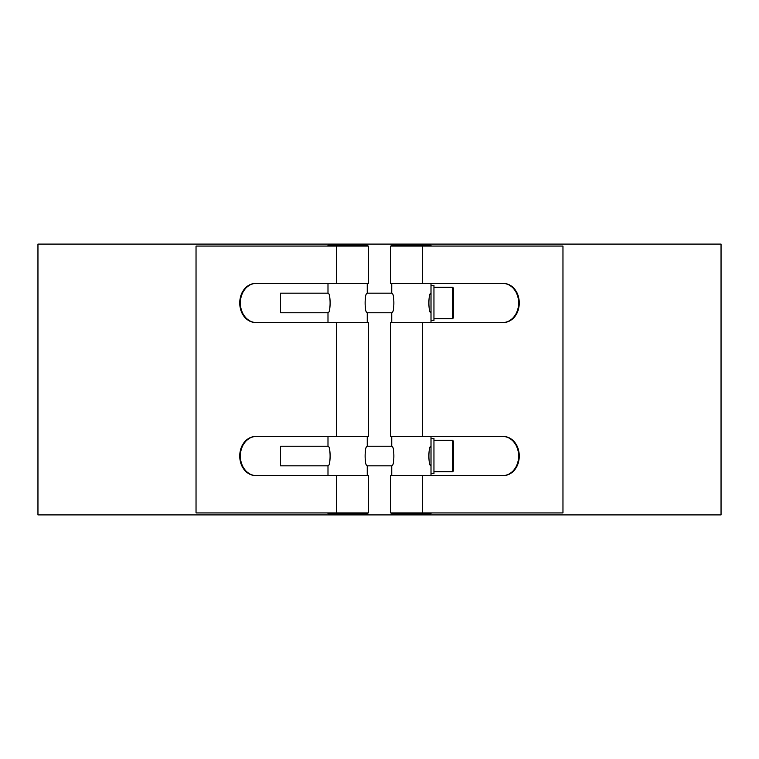 <?xml version="1.0" encoding="UTF-8"?>
<svg xmlns="http://www.w3.org/2000/svg" width="759" height="759" viewBox="0 0 759 759"><rect width="100%" height="100%" fill="white"/><g stroke="black" fill="none" stroke-linecap="round" stroke-linejoin="round"><path stroke-width="1.14" d="M453.578 302.964L453.578 288.249L452.601 287.272L452.601 318.666L453.578 317.689L453.578 302.964M453.578 298.439L453.578 312.034M391.767 293.154C394.576 292.557 394.576 313.372 391.767 312.784L367.233 312.784C364.424 313.372 364.424 292.557 367.233 293.154L391.767 293.154L391.767 283.344M327.992 293.154C330.801 292.557 330.801 313.372 327.992 312.784L280.498 312.784L280.498 293.154L327.992 293.154L327.992 283.344M431.008 312.784C428.199 313.372 428.199 292.557 431.008 293.154L431.008 283.344M433.958 302.964L433.958 285.308L431.008 285.308L431.008 320.63L433.958 320.63L433.958 302.964M453.578 456.036L453.578 441.311L452.601 440.334L452.601 471.728L453.578 470.751L453.578 456.036M453.578 451.501L453.578 465.096M433.958 456.036L433.958 438.37L431.008 438.37L431.008 473.692L433.958 473.692L433.958 456.036M391.767 446.216C394.576 445.628 394.576 466.443 391.767 465.846L367.233 465.846C364.424 466.443 364.424 445.628 367.233 446.216L391.767 446.216L391.767 436.406M327.992 446.216C330.801 445.628 330.801 466.443 327.992 465.846L280.498 465.846L280.498 446.216L327.992 446.216L327.992 436.406M431.008 465.846C428.199 466.443 428.199 445.628 431.008 446.216L431.008 436.406M431.008 246.058L431.008 245.081L391.767 245.081L391.767 246.058M391.767 512.942L391.767 513.919L431.008 513.919L431.008 512.942M327.992 512.942L327.992 513.919L367.233 513.919L367.233 512.942M367.233 246.058L367.233 245.081L327.992 245.081L327.992 246.058M562.969 244.094L37.95 244.094L37.95 514.906L721.05 514.906L721.05 244.094L562.969 244.094M336.436 436.406L336.436 322.594L368.409 322.594L368.409 436.406L255.935 436.406A19.136 16.138 -90 0 0 239.797 455.542L240.432 455.542A19.136 16.138 90 0 1 256.57 436.406M336.436 283.344L336.436 246.058L368.409 246.058L368.409 283.344L255.935 283.344A19.136 16.138 -90 0 0 239.797 302.48L240.432 302.48A19.136 16.138 90 0 1 256.57 283.344M256.57 322.594A19.136 16.138 90 0 1 240.432 303.458L239.797 303.458A19.136 16.138 -90 0 0 255.935 322.594L336.436 322.594M239.797 303.458L239.797 302.48M240.432 302.48L240.432 303.458M256.57 475.656A19.136 16.138 90 0 1 240.432 456.52L239.797 456.52A19.136 16.138 -90 0 0 255.935 475.656L368.409 475.656L368.409 512.942L336.436 512.942L336.436 475.656M239.797 456.52L239.797 455.542M240.432 455.542L240.432 456.52M336.436 246.058L196.031 246.058L196.031 512.942L336.436 512.942M422.564 475.656L390.591 475.656L390.591 512.942L422.564 512.942L422.564 475.656L503.065 475.656A19.136 16.138 90 0 0 519.203 456.52L518.568 456.52A19.136 16.138 -90 0 1 502.43 475.656M518.568 456.52L518.568 455.542L519.203 455.542L519.203 456.52M502.43 436.406A19.136 16.138 -90 0 1 518.568 455.542M519.203 455.542A19.136 16.138 90 0 0 503.065 436.406L422.564 436.406L422.564 322.594L390.591 322.594L390.591 436.406L422.564 436.406M422.564 322.594L503.065 322.594A19.136 16.138 90 0 0 519.203 303.458L518.568 303.458A19.136 16.138 -90 0 1 502.43 322.594M518.568 303.458L518.568 302.48L519.203 302.48L519.203 303.458M502.43 283.344A19.136 16.138 -90 0 1 518.568 302.48M519.203 302.48A19.136 16.138 90 0 0 503.065 283.344L422.564 283.344L422.564 246.058L390.591 246.058L390.591 283.344L422.564 283.344M422.564 512.942L562.969 512.942L562.969 246.058L422.564 246.058M433.958 318.666L452.601 318.666M433.958 287.272L452.601 287.272M433.958 471.728L452.601 471.728M433.958 440.334L452.601 440.334M391.767 312.784L391.767 322.594M391.767 465.846L391.767 475.656M431.008 320.63L431.008 322.594M431.008 473.692L431.008 475.656M327.992 312.784L327.992 322.594M327.992 465.846L327.992 475.656M367.233 283.344L367.233 293.154M367.233 312.784L367.233 322.594M367.233 436.406L367.233 446.216M367.233 465.846L367.233 475.656"/></g></svg>
